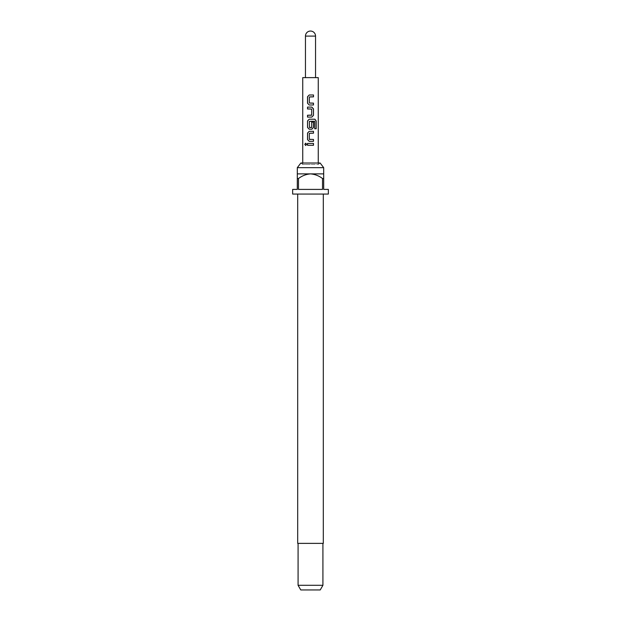 <?xml version="1.0" encoding="UTF-8"?>
<svg xmlns="http://www.w3.org/2000/svg" width="621" height="621" viewBox="0 0 621 621"><rect width="100%" height="100%" fill="white"/><g stroke="black" fill="none" stroke-linecap="round" stroke-linejoin="round"><path stroke-width="0.47" stroke-dasharray="3.1 2.33" d="M305.703 143.195L306.696 144.351L305.703 145.493M302.738 77.625L318.262 77.625M318.262 163.012L318.262 164.441L310.5 164.441L318.262 164.441L320.133 163.012L300.867 163.012L302.738 164.441L310.5 164.441L302.738 164.441L302.738 163.012M323.696 167.67L297.304 167.67M323.308 543.375L297.692 543.375M328.354 194.062L292.646 194.062M297.304 178.537L297.304 173.88L323.696 173.88L323.696 178.537L322.524 178.537L322.524 189.405L298.476 189.405L298.476 178.537L297.304 178.537L297.304 189.405L292.646 189.405M328.354 189.405L323.696 189.405L323.696 178.537M322.92 585.293L298.08 585.293M320.234 589.95L300.766 589.95M310.5 194.062L297.692 194.062L310.5 194.062M322.524 178.537C318.969 175.813 314.963 174.26 310.5 173.88C306.068 174.245 302.062 175.797 298.476 178.537M322.524 189.405L298.476 189.405L322.524 189.405M310.5 77.625L305.454 77.625L310.5 77.625M310.5 143.42L307.527 143.42M310.5 145.283L313.496 145.291M309.235 141.316L310.5 141.316M310.5 139.453L313.489 139.453M310.5 133.181L309.328 133.305L309.475 139.453M310.5 131.318L313.481 131.318M314.676 128.772L314.762 121.398M309.235 119.209L314.87 119.209M309.235 129.207L310.5 129.207M311.672 122.127L311.688 127.421M310.5 121.274L309.359 121.398L309.328 127.421L310.5 127.546M307.519 117.097L311.82 117.097M310.5 107.099L307.519 107.099M311.571 115.234L311.571 108.962M311.548 108.962L310.5 108.962M310.5 104.988L313.481 104.988M310.5 96.86L309.328 96.985L309.452 103.125M309.475 103.125L310.5 103.125M310.5 94.997L313.496 94.99M305.454 36.096L315.546 36.096"/><path stroke-width="0.93" d="M304.802 144.344L305.656 143.195L306.619 144.351L305.656 145.5L304.802 144.344M305.703 145.493L304.919 144.344L305.703 143.195M305.454 36.096A5.046 5.046 0 0 1 310.5 31.05A5.046 5.046 0 0 1 315.546 36.096L305.454 36.096L305.454 77.625M297.304 167.67L300.867 163.012L320.133 163.012L323.696 167.67L297.304 167.67L297.304 178.537L298.476 178.537L298.476 189.405L322.524 189.405L322.524 178.537L323.696 178.537L323.696 189.405L328.354 189.405L328.354 194.062L292.646 194.062L292.646 189.405L297.304 189.405L297.304 178.537M297.692 194.062L297.692 543.375L323.308 543.375L323.308 194.062M323.696 178.537L323.696 173.88L297.304 173.88M322.92 585.293L320.234 589.95L300.766 589.95L298.08 585.293L322.92 585.293L322.92 543.375M318.262 163.012L318.262 77.625L302.738 77.625L302.738 163.012M310.5 94.997L313.496 94.99L313.504 96.853L309.328 96.985L309.328 103.001L313.481 103.125L313.481 104.988L309.204 104.988L307.519 103.241L307.519 96.736L309.204 94.997L310.5 94.997L309.204 94.997L307.519 96.736M310.5 107.099L311.82 107.099L313.481 108.838L313.481 115.359L311.82 117.097L307.519 117.097L307.519 115.234L311.695 115.11L311.695 109.086L307.519 108.962L307.519 107.099L311.82 107.099M310.5 119.209L314.87 119.209L316.182 120.948L316.182 128.772L314.762 128.772L314.653 121.274L309.336 121.398L309.452 127.546L311.688 127.421L311.695 122.127L313.481 122.127L313.481 127.468L311.82 129.207L309.204 129.207L307.535 127.468L307.519 120.948L309.204 119.209L310.5 119.209M310.5 131.318L313.481 131.318L313.481 133.181L309.328 133.305L309.328 139.329L313.489 139.453L313.489 141.316L309.211 141.316L307.527 139.585L307.535 133.057L309.204 131.318L310.5 131.318L309.204 131.318L307.535 133.057M310.5 143.42L313.496 143.428L313.496 145.291L310.5 145.283L307.527 145.275L307.527 143.42L313.496 143.428M298.476 178.537C302.062 175.797 306.068 174.245 310.5 173.88C314.963 174.26 318.969 175.813 322.524 178.537M310.5 145.283L307.581 145.275L307.581 143.42M313.434 143.428L313.442 145.291M309.235 141.316L307.527 139.585M313.426 139.453L313.489 141.316M313.426 141.316L310.5 141.316M310.5 139.453L309.452 139.453M313.426 131.318L313.481 133.181M313.426 133.181L310.5 133.181M307.581 139.585L307.589 133.057M310.5 121.274L314.653 121.274M314.87 119.209L316.066 120.948L316.182 128.772M316.066 128.772L314.676 128.772M309.235 129.207L307.597 127.468L307.519 120.948M307.581 120.948L309.235 119.209M311.672 122.127L313.426 122.127L313.426 127.468L311.82 129.207M311.789 129.207L310.5 129.207M310.5 127.546L311.548 127.546M311.789 107.099L313.426 108.838L313.481 115.359M313.426 115.359L311.789 117.097M310.5 108.962L307.519 108.962M307.581 108.962L307.581 107.099M307.581 117.097L307.581 115.234L311.548 115.234M310.5 104.988L309.204 104.988L307.519 103.241M310.5 103.125L313.481 103.125M313.426 103.125L313.426 104.988M313.442 94.99L313.504 96.853M313.442 96.853L310.5 96.86M307.581 103.241L307.581 96.736M315.546 36.096L315.546 77.625M323.696 173.88L323.696 167.67M298.08 585.293L298.08 543.375"/></g></svg>
